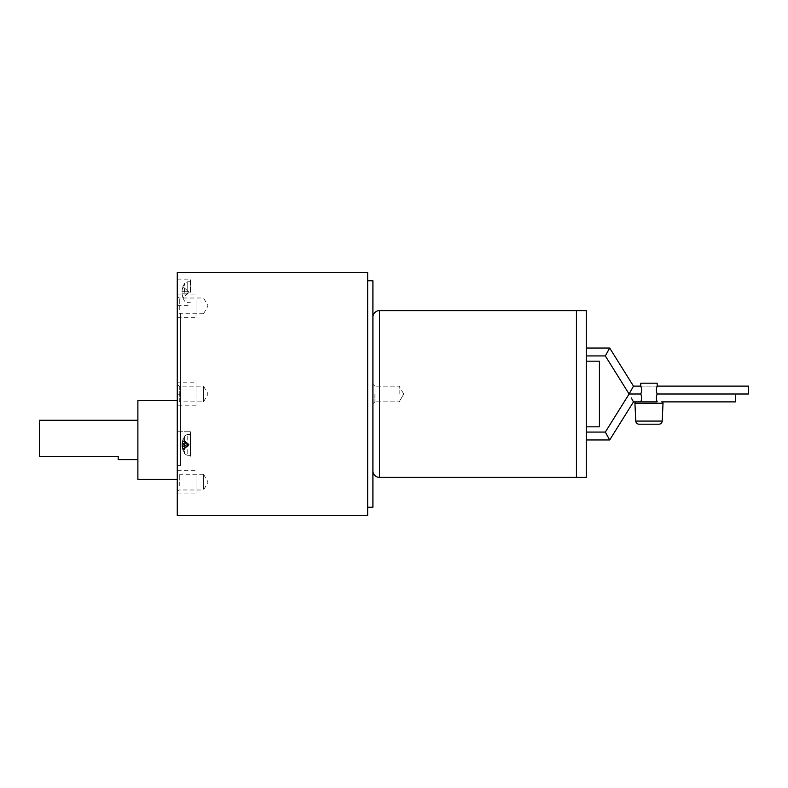 <?xml version="1.0" encoding="UTF-8"?>
<svg xmlns="http://www.w3.org/2000/svg" width="788" height="788" viewBox="0 0 788 788"><rect width="100%" height="100%" fill="white"/><g stroke="black" fill="none" stroke-linecap="round" stroke-linejoin="round"><path stroke-width="0.59" stroke-dasharray="3.94 2.96" d="M657.182 383.185L640.772 383.185M640.772 394L657.182 394L640.772 394C641.856 391.37 641.856 388.74 640.772 386.12L657.182 386.12C656.109 388.74 656.109 391.37 657.182 394C656.109 396.63 656.109 399.25 657.182 401.88L640.772 401.88C641.856 399.25 641.856 396.63 640.772 394L657.182 394L640.772 394M636.231 401.88L640.772 401.88M663.023 403.279L634.931 403.279M181.929 291.255L188.105 291.255L181.929 291.255L188.105 291.255L189.228 292.24L188.105 291.255L181.929 291.255L182.895 286.704L181.929 291.255M182.895 286.704L188.105 291.255L182.895 286.704M182.875 292.24L182.895 291.255L182.875 292.24M188.105 293.225L181.929 293.225L188.105 293.225L189.228 292.24L188.105 293.225L181.929 293.225L188.105 293.225L182.895 297.775L181.929 293.225L182.895 297.775L188.105 293.225M181.929 444.521L182.895 440.581L188.105 444.521L181.929 444.521L189.228 444.885L182.895 450.165L181.929 446.225L188.105 446.225L181.929 446.225L182.895 448.5L181.929 444.521L182.895 446.796L188.105 444.521L189.228 444.885L182.895 449.18L182.895 450.165L189.228 444.885L188.105 443.536L182.895 441.26L181.929 445.24L182.895 449.18L181.929 445.24L188.105 445.24L181.929 445.24L182.895 441.26L181.929 443.536L188.105 443.536L182.895 439.596L181.929 443.536L182.895 441.26L188.105 443.536L189.228 444.885L188.105 445.24L182.895 442.964L188.105 445.24L182.895 449.18L182.895 450.165L181.929 446.225L182.895 448.5L188.105 446.225L182.895 448.5L182.895 446.796L188.105 444.521L182.895 440.581L182.895 439.596L188.105 443.536L181.929 443.536L182.895 439.596L181.929 444.521M118.18 459.65L118.18 456.37L39.4 456.37L39.4 420.26M203.531 478.188L203.531 490.008L203.531 478.188M203.531 386.12L208.081 394L203.531 401.88L203.531 386.12L203.531 401.88M137.88 459.65L137.88 420.26L137.88 459.65M190.401 292.24L190.401 279.11L190.401 292.24M190.401 453.977L190.401 434.375L190.401 453.977M203.531 486.048L203.531 474.277L203.531 486.048M203.531 386.159L203.531 401.841L203.531 386.159L179.27 386.159L179.27 401.841L203.531 401.841M137.88 400.57L137.88 479.35M190.401 456.252L190.401 431.745L190.401 456.252M196.961 299.962L196.961 317.692L196.961 299.962M196.961 405.82L196.961 382.18L196.961 405.82L177.27 405.82L177.27 382.18L196.961 382.18M196.961 476.218L196.961 493.948L196.961 476.218M179.27 309.792L179.27 298.031L179.27 309.792M179.27 486.048L179.27 474.277L179.27 486.048M179.27 401.841L179.27 386.159L177.27 384.15L177.27 403.85L179.27 401.841M180.55 394.207L180.55 312.994L180.55 465.6L180.55 312.994L177.27 312.994L180.55 312.994L180.55 465.6L180.55 394.207L177.27 394.207L177.27 312.994L177.27 465.6L177.27 394.207L180.55 394.207M177.27 479.35L177.27 400.57L177.27 479.35M177.27 292.24L177.27 305.37L177.27 292.24M177.27 433.508L177.27 458.015L177.27 433.508M177.27 311.782L177.27 294.052L177.27 311.782M177.27 382.18L177.27 405.82M177.27 488.038L177.27 470.308L177.27 488.038M177.27 300.947L177.27 315.722L177.27 300.947M177.27 477.203L177.27 491.978L177.27 477.203M177.27 403.85L177.27 384.15M180.55 465.6L177.27 465.6L180.55 465.6M177.27 465.6L177.27 312.994L177.27 465.6M177.27 272.54L177.27 515.46M367.661 515.46L367.661 272.54M367.661 280.755L367.661 507.245L367.661 280.755M372.911 507.245L372.911 280.755M372.911 470.81L372.911 317.19L372.911 470.81M576.432 310.62L576.432 477.38M748.6 394L748.6 386.12M631.296 390.06L633.483 386.12M657.182 386.12L640.772 386.12M599.412 361.17L599.412 426.83M605.322 355.92L607.499 351.98M586.282 361.17L586.282 426.83L586.282 361.17M586.282 310.62L586.282 477.38M586.282 348.04L586.282 355.92L586.282 348.04M586.282 432.08L586.282 439.96L586.282 432.08M607.499 436.02L605.322 432.08M633.483 401.88L631.296 397.94M735.47 401.88L735.47 394M372.911 394L372.911 384.15L372.911 394M399.171 394L399.171 386.12L399.171 394M374.911 394L374.911 401.841L374.911 394M662.186 421.078L635.778 421.078M184.569 292.24L184.569 283.325L184.569 292.24M184.569 437.153L184.569 453.799L184.569 437.153M187.199 292.24L187.199 281.848L187.199 292.24M187.199 435.882L187.199 455.277L187.199 435.882M379.481 310.62L379.481 477.38M190.401 281.74L187.199 281.848L184.569 283.325L182.875 286.684M182.875 297.795L184.569 301.154L187.199 302.631L190.401 302.74M184.569 453.799L181.998 446.845L184.569 453.799L187.199 455.277L184.569 453.799M181.998 442.915L184.569 435.961L187.199 434.483L190.401 434.375L187.199 434.483L184.569 435.961L181.998 442.915M203.531 313.752L208.081 305.872L203.531 297.992L179.27 298.031L177.27 296.022M203.531 474.248L208.081 482.128L203.531 490.008L179.27 489.969L177.27 491.978M187.199 455.277L190.401 455.385L187.199 455.277M203.531 313.722L179.27 313.722L177.27 315.722M203.531 474.277L179.27 474.277L177.27 472.278M177.27 305.37L190.401 305.37M177.27 279.11L190.401 279.11M177.27 431.745L190.401 431.745L177.27 431.745M177.27 458.015L190.401 458.015L177.27 458.015M177.27 317.692L196.961 317.692M177.27 294.052L196.961 294.052M177.27 470.308L196.961 470.308M177.27 493.948L196.961 493.948M403.722 394L399.171 386.12L403.722 394L399.171 401.88L403.722 394M374.911 401.841L372.911 403.85L374.911 401.841L399.171 401.841L374.911 401.841M374.911 386.159L372.911 384.15L374.911 386.159L399.171 386.159L374.911 386.159"/><path stroke-width="1.18" d="M607.499 351.98L609.685 348.04L605.322 355.92L629.11 394L631.296 390.06L629.11 394L640.772 394C641.856 391.37 641.856 388.74 640.772 386.12L640.772 383.185L657.182 383.185L657.182 386.12C656.109 388.74 656.109 391.37 657.182 394L748.6 394L748.6 386.12L657.182 386.12M586.282 432.08L605.322 432.08L629.11 394L640.772 394C641.856 396.63 641.856 399.25 640.772 401.88L657.182 401.88C656.109 399.25 656.109 396.63 657.182 394L735.47 394L735.47 401.88L661.723 401.88A1.31 1.31 0 0 1 663.023 403.279L662.186 421.078A3.28 3.28 0 0 1 658.906 424.2L639.058 424.2L658.906 424.2M639.058 424.2A3.28 3.28 0 0 1 635.778 421.078L662.186 421.078M636.241 401.88L640.772 401.88L636.241 401.88M635.778 421.078L634.931 403.279L663.023 403.279M634.931 403.279A1.31 1.31 0 0 1 636.231 401.88M137.88 420.26L39.4 420.26L39.4 456.37L118.18 456.37L118.18 459.65L137.88 459.65M177.27 479.35L137.88 479.35L137.88 400.57L177.27 400.57M177.27 515.46L177.27 272.54L367.661 272.54L367.661 515.46L177.27 515.46M367.661 507.245L372.911 507.245L372.911 280.755L367.661 280.755M372.911 317.19A6.57 6.57 0 0 1 379.481 310.62L586.282 310.62L586.282 477.38L379.481 477.38A6.57 6.57 0 0 1 372.911 470.81M576.432 477.38L576.432 310.62M640.772 386.12L633.483 386.12L631.296 390.06M586.282 426.83L599.412 426.83L599.412 361.17L586.282 361.17M633.483 386.12L609.685 348.04L586.282 348.04M586.282 355.92L605.322 355.92M631.296 397.94L633.483 401.88L609.685 439.96L607.499 436.02L609.685 439.96L586.282 439.96M605.322 432.08L607.499 436.02M640.772 401.88L633.483 401.88M379.481 477.38L379.481 310.62"/></g></svg>

